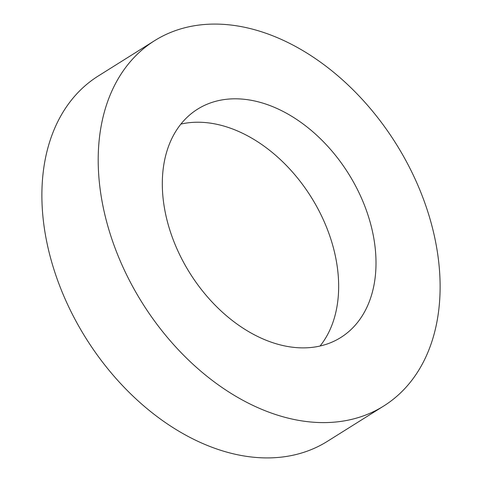 <?xml version="1.0" encoding="UTF-8"?>
<svg xmlns="http://www.w3.org/2000/svg" width="482" height="482" viewBox="0 0 482 482"><rect width="100%" height="100%" fill="white"/><g stroke="black" fill="none" stroke-linecap="round" stroke-linejoin="round"><path stroke-width="0.72" d="M287.109 346.395A134.767 93.616 57.9 0 0 340.756 337.521A134.767 93.616 57.9 0 0 365.296 207.435A134.767 93.616 57.9 0 0 251.206 100.292A134.767 93.616 57.9 0 0 197.566 109.167A134.767 93.616 57.9 0 0 173.02 239.247A134.767 93.616 57.9 0 0 287.109 346.395M320.066 346.022A134.767 93.616 57.9 0 0 321.741 216.328A134.767 93.616 57.9 0 0 213.857 123.711A134.767 93.616 57.9 0 0 180.901 124.085M154.608 40.663L98.292 75.975A215.629 149.788 57.9 0 0 59.021 284.103A215.629 149.788 57.9 0 0 241.56 455.538A215.629 149.788 57.9 0 0 327.392 441.337L383.708 406.025A215.629 149.788 57.9 0 0 422.979 197.897A215.629 149.788 57.9 0 0 240.44 26.462A215.629 149.788 57.9 0 0 154.608 40.663A215.629 149.788 57.9 0 0 115.337 248.79A215.629 149.788 57.9 0 0 297.882 420.226A215.629 149.788 57.9 0 0 383.708 406.025"/></g></svg>
